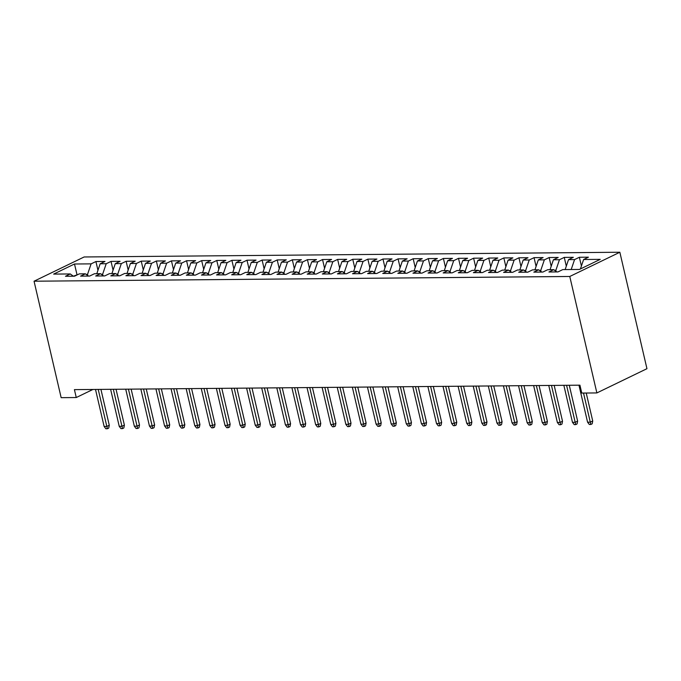 <?xml version="1.0" encoding="UTF-8"?>
<svg xmlns="http://www.w3.org/2000/svg" width="681" height="681" viewBox="0 0 681 681"><rect width="100%" height="100%" fill="white"/><g stroke="black" fill="none" stroke-linecap="round" stroke-linejoin="round"><path stroke-width="1.02" d="M619.846 252.242L84.129 256.975L34.05 281.21L569.776 276.477L619.846 252.242L646.95 368.693L596.871 392.928L569.776 276.477M77.072 274.962L74.493 264.007L53.654 274.094L70.271 273.949L65.47 276.273L74.527 276.188L79.337 273.864L85.38 273.813L80.571 276.137L89.637 276.06L94.446 273.736L100.49 273.677L95.68 276.009L104.746 275.924L109.547 273.6L115.591 273.549L110.79 275.873L119.856 275.788L124.657 273.464L130.701 273.413L125.9 275.737L134.966 275.66L139.767 273.336L145.811 273.277L141.01 275.601L150.067 275.524L154.876 273.2L160.92 273.149L156.111 275.473L165.177 275.388L169.986 273.064L176.03 273.013L171.22 275.337L180.286 275.26L185.087 272.936L191.131 272.877L186.33 275.201L195.396 275.124L200.197 272.8L206.241 272.749L201.44 275.073L210.506 274.988L215.307 272.664L221.351 272.613L216.541 274.937L225.607 274.86L230.416 272.528L236.46 272.477L231.651 274.801L240.716 274.724L245.526 272.4L251.561 272.34L246.76 274.673L255.826 274.588L260.627 272.264L266.671 272.213L261.87 274.537L270.936 274.46L275.737 272.128L281.781 272.077L276.98 274.4L286.037 274.324L290.847 272L296.89 271.94L292.081 274.273L301.147 274.188L305.956 271.864L312 271.813L307.191 274.137L316.256 274.051L321.057 271.728L327.101 271.676L322.3 274L331.366 273.924L336.167 271.6L342.211 271.54L337.41 273.873L346.476 273.788L351.277 271.464L357.321 271.413L352.52 273.736L361.577 273.651L366.387 271.327L372.43 271.276L367.621 273.6L376.687 273.524L381.496 271.2L387.54 271.14L382.731 273.464L391.796 273.387L396.597 271.064L402.641 271.012L397.84 273.336L406.906 273.251L411.707 270.927L417.751 270.876L412.95 273.2L422.016 273.124L426.817 270.8L432.861 270.74L428.051 273.064L437.117 272.987L441.926 270.663L447.97 270.612L443.161 272.936L452.227 272.851L457.036 270.527L463.071 270.476L458.27 272.8L467.336 272.723L472.137 270.391L478.181 270.34L473.38 272.664L482.446 272.587L487.247 270.263L493.291 270.212L488.49 272.536L497.547 272.451L502.357 270.127L508.401 270.076L503.591 272.4L512.657 272.323L517.466 269.991L523.51 269.94L518.701 272.264L527.766 272.187L532.568 269.863L538.611 269.804L533.81 272.136L542.876 272.051L547.677 269.727L553.721 269.676L548.92 272L557.986 271.915L562.787 269.591L579.403 269.446L600.25 259.359L583.626 259.504L588.435 257.18L579.369 257.265L574.568 259.589L568.524 259.64L573.325 257.316L564.26 257.392L559.459 259.725L553.415 259.776L558.216 257.452L549.15 257.529L544.349 259.853L538.305 259.904L543.106 257.58L534.049 257.665L529.239 259.989L523.195 260.04L528.005 257.716L518.939 257.793L514.129 260.125L508.094 260.176L512.895 257.852L503.829 257.929L499.028 260.253L492.984 260.312L497.785 257.98L488.72 258.065L483.919 260.389L477.875 260.44L482.676 258.116L473.61 258.193L468.809 260.525L462.765 260.576L467.575 258.252L458.509 258.329L453.699 260.653L447.655 260.712L452.465 258.38L443.399 258.465L438.598 260.789L432.554 260.84L437.355 258.516L428.289 258.601L423.488 260.925L417.444 260.976L422.246 258.652L413.18 258.729L408.379 261.053L402.335 261.112L407.136 258.789L398.079 258.865L393.269 261.189L387.225 261.24L392.035 258.916L382.969 259.001L378.159 261.325L372.115 261.376L376.925 259.052L367.859 259.129L363.058 261.453L357.014 261.513L361.815 259.189L352.749 259.265L347.948 261.589L341.905 261.64L346.706 259.316L337.64 259.401L332.839 261.725L326.795 261.776L331.596 259.452L322.539 259.529L317.729 261.862L311.685 261.913L316.495 259.589L307.429 259.665L302.619 261.989L296.584 262.04L301.385 259.716L292.319 259.801L287.518 262.125L281.474 262.176L286.275 259.853L277.21 259.929L272.409 262.262L266.365 262.313L271.166 259.989L262.1 260.065L257.299 262.389L251.255 262.449L256.065 260.116L246.999 260.202L242.189 262.525L236.145 262.577L240.955 260.253L231.889 260.329L227.088 262.662L221.044 262.713L225.845 260.389L216.779 260.465L211.978 262.789L205.934 262.849L210.735 260.517L201.67 260.602L196.869 262.926L190.825 262.977L195.626 260.653L186.568 260.738L181.759 263.062L175.715 263.113L180.525 260.789L171.459 260.866L166.649 263.189L160.605 263.249L165.415 260.925L156.349 261.002L151.548 263.326L145.504 263.377L150.305 261.053L141.239 261.138L136.438 263.462L130.394 263.513L135.196 261.189L126.13 261.266L121.329 263.59L115.285 263.649L120.094 261.325L111.029 261.402L106.219 263.726L100.175 263.777L104.985 261.453L95.919 261.538L97.962 270.306M74.493 264.007L91.109 263.862L95.919 261.538M596.871 392.928L581.77 393.065L579.931 385.174L74.416 389.634L76.255 397.534L92.905 389.472M102.925 275.456L102.644 274.239L101.273 274.256M100.175 263.777L96.796 273.711M106.219 263.726L102.644 274.239M70.271 273.949L73.369 276.205L78.111 274.46M118.034 275.32L117.753 274.111L116.383 274.12M115.285 263.649L111.905 273.583M121.329 263.59L117.753 274.111M85.38 273.813L88.479 276.069M133.144 275.192L132.863 273.975L131.493 273.983M130.394 263.513L127.015 273.447M136.438 263.462L132.863 273.975M100.49 273.677L103.589 275.933M148.254 275.056L147.964 273.839L146.602 273.856M145.504 263.377L142.125 273.311M151.548 263.326L147.964 273.839M115.591 273.549L118.698 275.805M163.355 274.92L163.074 273.711L161.703 273.719M160.605 263.249L157.234 273.175M166.649 263.189L163.074 273.711M130.701 273.413L133.799 275.669M178.465 274.792L178.184 273.575L176.813 273.583M175.715 263.113L172.336 273.047M181.759 263.062L178.184 273.575M145.811 273.277L148.909 275.533M193.574 274.656L193.293 273.439L191.923 273.456M190.825 262.977L187.445 272.911M196.869 262.926L193.293 273.439M160.92 273.149L164.019 275.405M208.684 274.52L208.403 273.311L207.033 273.319M205.934 262.849L202.555 272.775M211.978 262.789L208.403 273.311M176.03 273.013L179.129 275.269M223.794 274.383L223.504 273.175L222.142 273.183M221.044 262.713L217.665 272.647M227.088 262.662L223.504 273.175M191.131 272.877L194.23 275.133M238.895 274.256L238.614 273.038L237.243 273.055M236.145 262.577L232.774 272.511M242.189 262.525L238.614 273.038M206.241 272.749L209.339 274.996M254.004 274.12L253.724 272.911L252.353 272.919M251.255 262.449L247.875 272.374M257.299 262.389L253.724 272.911M221.351 272.613L224.449 274.869M269.114 273.983L268.833 272.775L267.463 272.783M266.365 262.313L262.985 272.247M272.409 262.262L268.833 272.775M236.46 272.477L239.559 274.732M284.224 273.856L283.943 272.638L282.572 272.655M281.474 262.176L278.095 272.111M287.518 262.125L283.943 272.638M251.561 272.34L254.668 274.596M299.325 273.719L299.044 272.502L297.682 272.519M296.584 262.04L293.205 271.974M302.619 261.989L299.044 272.502M266.671 272.213L269.77 274.469M314.435 273.583L314.154 272.374L312.783 272.383M311.685 261.913L308.306 271.847M317.729 261.862L314.154 272.374M281.781 272.077L284.879 274.332M329.544 273.456L329.263 272.238L327.893 272.255M326.795 261.776L323.415 271.71M332.839 261.725L329.263 272.238M296.89 271.94L299.989 274.196M344.654 273.319L344.373 272.102L343.003 272.119M341.905 261.64L338.525 271.574M347.948 261.589L344.373 272.102M312 271.813L315.099 274.068M359.764 273.183L359.474 271.974L358.112 271.983M357.014 261.513L353.635 271.447M363.058 261.453L359.474 271.974M327.101 271.676L330.208 273.932M374.865 273.055L374.584 271.838L373.214 271.847M372.115 261.376L368.744 271.31M378.159 261.325L374.584 271.838M342.211 271.54L345.31 273.796M389.975 272.919L389.694 271.702L388.323 271.719M387.225 261.24L383.846 271.174M393.269 261.189L389.694 271.702M357.321 271.413L360.419 273.668M405.084 272.783L404.803 271.574L403.433 271.583M402.335 261.112L398.955 271.038M408.379 261.053L404.803 271.574M372.43 271.276L375.529 273.532M420.194 272.655L419.913 271.438L418.543 271.447M417.444 260.976L414.065 270.91M423.488 260.925L419.913 271.438M387.54 271.14L390.639 273.396M435.304 272.519L435.014 271.302L433.652 271.319M432.554 260.84L429.175 270.774M438.598 260.789L435.014 271.302M402.641 271.012L405.74 273.268M450.405 272.383L450.124 271.174L448.753 271.183M447.655 260.712L444.284 270.638M453.699 260.653L450.124 271.174M417.751 270.876L420.849 273.132M465.515 272.247L465.234 271.038L463.863 271.047M462.765 260.576L459.386 270.51M468.809 260.525L465.234 271.038M432.861 270.74L435.959 272.996M480.624 272.119L480.343 270.902L478.973 270.919M477.875 260.44L474.495 270.374M483.919 260.389L480.343 270.902M447.97 270.612L451.069 272.868M495.734 271.983L495.453 270.774L494.083 270.783M492.984 260.312L489.605 270.238M499.028 260.253L495.453 270.774M463.071 270.476L466.179 272.732M510.835 271.847L510.554 270.638L509.184 270.646M508.094 260.176L504.715 270.11M514.129 260.125L510.554 270.638M478.181 270.34L481.28 272.596M525.945 271.719L525.664 270.502L524.293 270.519M523.195 260.04L519.816 269.974M529.239 259.989L525.664 270.502M493.291 270.212L496.389 272.46M541.054 271.583L540.774 270.366L539.403 270.383M538.305 259.904L534.925 269.838M544.349 259.853L540.774 270.366M508.401 270.076L511.499 272.332M556.164 271.447L555.883 270.238L554.513 270.246M553.415 259.776L550.035 269.71M559.459 259.725L555.883 270.238M523.51 269.94L526.609 272.196M568.524 259.64L565.145 269.574M574.568 259.589L571.189 269.523M538.611 269.804L541.718 272.06M583.626 259.504L580.416 268.961M553.721 269.676L556.82 271.932M34.05 281.21L61.154 397.67L76.255 397.534M87.815 275.592L87.534 274.375L86.172 274.383M91.109 263.862L87.534 274.375M579.369 257.265L581.412 266.033M564.26 257.392L566.303 266.169M549.15 257.529L551.193 266.297M534.049 257.665L536.083 266.433M518.939 257.793L520.982 266.569M503.829 257.929L505.872 266.697M488.72 258.065L490.763 266.833M473.61 258.193L475.653 266.969M458.509 258.329L460.543 267.097M443.399 258.465L445.442 267.233M428.289 258.601L430.332 267.369M413.18 258.729L415.223 267.505M398.079 258.865L400.113 267.633M382.969 259.001L385.012 267.769M367.859 259.129L369.902 267.905M352.749 259.265L354.792 268.033M337.64 259.401L339.683 268.169M322.539 259.529L324.573 268.305M307.429 259.665L309.472 268.433M292.319 259.801L294.362 268.569M277.21 259.929L279.253 268.706M262.1 260.065L264.143 268.833M246.999 260.202L249.033 268.969M231.889 260.329L233.932 269.106M216.779 260.465L218.822 269.233M201.67 260.602L203.713 269.37M186.568 260.738L188.603 269.506M171.459 260.866L173.502 269.642M156.349 261.002L158.392 269.77M141.239 261.138L143.282 269.906M126.13 261.266L128.173 270.042M111.029 261.402L113.063 270.17M583.515 393.048L590.291 422.16L592.725 420.986L592.181 423.812L590.827 424.467L590.291 422.16L587.575 422.186L578.961 385.182M592.725 420.986L586.222 393.022M590.827 424.467L589.32 424.484L587.575 422.186M566.575 385.284L575.181 422.297L577.624 421.113L577.071 423.948L575.717 424.603L575.181 422.297L572.466 422.322L563.851 385.31M577.624 421.113L569.282 385.267M575.717 424.603L574.211 424.621L572.466 422.322M551.465 385.42L560.08 422.433L562.515 421.25L561.961 424.084L560.608 424.74L560.08 422.433L557.356 422.45L548.75 385.446M562.515 421.25L554.172 385.395M560.608 424.74L559.101 424.748L557.356 422.45M536.356 385.557L544.97 422.56L547.405 421.386L546.86 424.22L545.507 424.876L544.97 422.56L542.246 422.586L533.64 385.582M547.405 421.386L539.063 385.531M545.507 424.876L543.991 424.884L542.246 422.586M521.246 385.684L529.861 422.697L532.295 421.513L531.75 424.348L530.397 425.004L529.861 422.697L527.145 422.722L518.53 385.71M532.295 421.513L523.953 385.667M530.397 425.004L528.882 425.021L527.145 422.722M506.145 385.821L514.751 422.833L517.194 421.65L516.641 424.484L515.287 425.14L514.751 422.833L512.035 422.85L503.421 385.846M517.194 421.65L508.843 385.795M515.287 425.14L513.78 425.148L512.035 422.85M491.035 385.957L499.65 422.961L502.084 421.786L501.531 424.621L500.177 425.276L499.65 422.961L496.926 422.986L488.311 385.982M502.084 421.786L493.742 385.931M500.177 425.276L498.671 425.284L496.926 422.986M475.925 386.093L484.54 423.097L486.975 421.914L486.421 424.748L485.076 425.404L484.54 423.097L481.816 423.122L473.21 386.11M486.975 421.914L478.632 386.067M485.076 425.404L483.561 425.421L481.816 423.122M460.816 386.221L469.43 423.233L471.865 422.05L471.32 424.884L469.967 425.54L469.43 423.233L466.715 423.25L458.1 386.246M471.865 422.05L463.523 386.195M469.967 425.54L468.451 425.557L466.715 423.25M445.714 386.357L454.321 423.361L456.755 422.186L456.21 425.021L454.857 425.676L454.321 423.361L451.605 423.386L442.99 386.382M456.755 422.186L448.413 386.331M454.857 425.676L453.342 425.685L451.605 423.386M430.605 386.493L439.211 423.497L441.654 422.322L441.101 425.148L439.747 425.804L439.211 423.497L436.495 423.522L427.881 386.51M441.654 422.322L433.303 386.467M439.747 425.804L438.241 425.821L436.495 423.522M415.495 386.621L424.11 423.633L426.544 422.45L425.991 425.284L424.638 425.94L424.11 423.633L421.386 423.659L412.771 386.646M426.544 422.45L418.202 386.595M424.638 425.94L423.131 425.957L421.386 423.659M400.385 386.757L409 423.761L411.435 422.586L410.89 425.421L409.536 426.076L409 423.761L406.276 423.786L397.67 386.782M411.435 422.586L403.092 386.731M409.536 426.076L408.021 426.085L406.276 423.786M385.276 386.893L393.89 423.897L396.325 422.722L395.78 425.548L394.427 426.204L393.89 423.897L391.175 423.922L382.56 386.91M396.325 422.722L387.983 386.868M394.427 426.204L392.911 426.221L391.175 423.922M370.175 387.021L378.781 424.033L381.215 422.85L380.67 425.685L379.317 426.34L378.781 424.033L376.065 424.059L367.451 387.046M381.215 422.85L372.873 387.004M379.317 426.34L377.81 426.357L376.065 424.059M355.065 387.157L363.671 424.161L366.114 422.986L365.561 425.821L364.207 426.476L363.671 424.161L360.956 424.186L352.341 387.183M366.114 422.986L357.772 387.131M364.207 426.476L362.701 426.485L360.956 424.186M339.955 387.293L348.57 424.297L351.004 423.122L350.451 425.948L349.098 426.604L348.57 424.297L345.846 424.323L337.24 387.319M351.004 423.122L342.662 387.268M349.098 426.604L347.591 426.621L345.846 424.323M324.846 387.421L333.46 424.433L335.895 423.25L335.35 426.085L333.996 426.74L333.46 424.433L330.736 424.459L322.13 387.446M335.895 423.25L327.552 387.404M333.996 426.74L332.481 426.757L330.736 424.459M309.736 387.557L318.35 424.569L320.785 423.386L320.24 426.221L318.887 426.876L318.35 424.569L315.635 424.586L307.02 387.583M320.785 423.386L312.443 387.532M318.887 426.876L317.372 426.885L315.635 424.586M294.635 387.693L303.241 424.697L305.684 423.522L305.131 426.357L303.777 427.004L303.241 424.697L300.525 424.723L291.911 387.719M305.684 423.522L297.333 387.668M303.777 427.004L302.27 427.021L300.525 424.723M279.525 387.821L288.14 424.833L290.574 423.65L290.021 426.485L288.667 427.14L288.14 424.833L285.416 424.859L276.801 387.847M290.574 423.65L282.232 387.804M288.667 427.14L287.161 427.157L285.416 424.859M264.415 387.957L273.03 424.97L275.464 423.786L274.92 426.621L273.566 427.276L273.03 424.97L270.306 424.987L261.7 387.983M275.464 423.786L267.122 387.932M273.566 427.276L272.051 427.285L270.306 424.987M249.306 388.093L257.92 425.097L260.355 423.922L259.81 426.757L258.457 427.413L257.92 425.097L255.205 425.123L246.59 388.119M260.355 423.922L252.013 388.068M258.457 427.413L256.941 427.421L255.205 425.123M234.204 388.23L242.811 425.233L245.245 424.05L244.7 426.885L243.347 427.54L242.811 425.233L240.095 425.259L231.48 388.247M245.245 424.05L236.903 388.204M243.347 427.54L241.832 427.557L240.095 425.259M219.095 388.357L227.701 425.37L230.144 424.186L229.591 427.021L228.237 427.677L227.701 425.37L224.985 425.387L216.371 388.383M230.144 424.186L221.793 388.332M228.237 427.677L226.73 427.685L224.985 425.387M203.985 388.493L212.6 425.497L215.034 424.323L214.481 427.157L213.127 427.813L212.6 425.497L209.876 425.523L201.261 388.519M215.034 424.323L206.692 388.468M213.127 427.813L211.621 427.821L209.876 425.523M188.875 388.63L197.49 425.634L199.925 424.459L199.38 427.285L198.026 427.94L197.49 425.634L194.766 425.659L186.16 388.647M199.925 424.459L191.582 388.604M198.026 427.94L196.511 427.957L194.766 425.659M173.766 388.757L182.38 425.77L184.815 424.586L184.27 427.421L182.917 428.077L182.38 425.77L179.665 425.795L171.05 388.783M184.815 424.586L176.473 388.732M182.917 428.077L181.401 428.094L179.665 425.795M158.664 388.894L167.271 425.897L169.705 424.723L169.16 427.557L167.807 428.213L167.271 425.897L164.555 425.923L155.94 388.919M169.705 424.723L161.363 388.868M167.807 428.213L166.3 428.221L164.555 425.923M143.555 389.03L152.161 426.034L154.604 424.859L154.051 427.685L152.697 428.34L152.161 426.034L149.445 426.059L140.831 389.047M154.604 424.859L146.262 389.004M152.697 428.34L151.191 428.358L149.445 426.059M128.445 389.157L137.06 426.17L139.494 424.987L138.941 427.821L137.588 428.477L137.06 426.17L134.336 426.195L125.73 389.183M139.494 424.987L131.152 389.14M137.588 428.477L136.081 428.494L134.336 426.195M113.335 389.294L121.95 426.297L124.385 425.123L123.84 427.957L122.486 428.613L121.95 426.297L119.226 426.323L110.62 389.319M124.385 425.123L116.042 389.268M122.486 428.613L120.971 428.621L119.226 426.323M98.226 389.43L106.84 426.434L109.275 425.259L108.73 428.085L107.377 428.741L106.84 426.434L104.125 426.459L95.51 389.455M109.275 425.259L100.933 389.404M107.377 428.741L105.861 428.758L104.125 426.459"/></g></svg>
